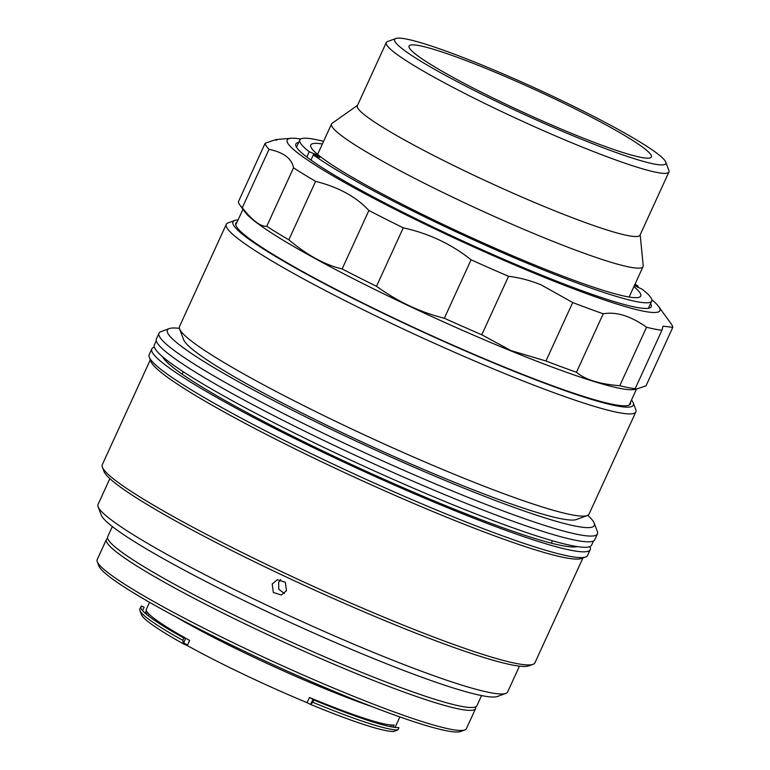 <?xml version="1.0" encoding="UTF-8"?>
<svg xmlns="http://www.w3.org/2000/svg" width="770" height="770" viewBox="0 0 770 770"><rect width="100%" height="100%" fill="white"/><g stroke="black" fill="none" stroke-linecap="round" stroke-linejoin="round"><path stroke-width="1.16" d="M640.188 234.763L643.191 265.669A171.306 16.382 -155.4 0 1 643.056 266.613A171.306 16.382 -155.4 0 1 542.898 237.295A171.306 16.382 -155.4 0 1 331.543 123.989A171.306 16.382 -155.4 0 1 332.159 123.267L357.521 105.346M665.742 162.056L668.88 170.382A155.444 14.871 -155.4 0 1 668.938 171.98L640.014 235.139A155.444 14.871 -155.4 0 1 549.135 208.535A155.444 14.871 -155.4 0 1 357.347 105.721L386.271 42.562A155.444 14.871 -155.4 0 1 387.512 41.561L395.857 38.5A149.101 14.264 24.6 0 0 578.626 138.071A149.101 14.264 24.6 0 0 665.742 162.056A149.101 14.264 24.6 0 0 481.837 64.978A149.101 14.264 24.6 0 0 395.857 38.5M668.938 171.98A155.444 14.871 -155.4 0 1 578.049 145.376A155.444 14.871 -155.4 0 1 386.271 42.562M573.477 134.182A133.239 12.744 -155.4 0 1 409.082 46.065A133.239 12.744 -155.4 0 1 486.986 68.867A133.239 12.744 -155.4 0 1 651.372 156.993A133.239 12.744 -155.4 0 1 573.477 134.182M631.496 400.053A220.162 21.059 -155.4 0 1 633.258 402.922A220.162 21.059 -155.4 0 1 504.619 367.502A220.162 21.059 -155.4 0 1 234.754 220.47A220.162 21.059 -155.4 0 1 238.074 219.931M633.258 402.922L635.76 409.573A225.235 21.541 -155.4 0 1 635.847 411.892A225.235 21.541 -155.4 0 1 504.167 373.344A225.235 21.541 -155.4 0 1 226.265 224.368A225.235 21.541 -155.4 0 1 228.074 222.925L234.754 220.47M635.847 411.892L589.05 514.1A225.235 21.541 -155.4 0 1 587.24 515.553A225.235 21.541 -155.4 0 1 457.37 475.562A225.235 21.541 -155.4 0 1 179.554 328.896A225.235 21.541 -155.4 0 1 179.468 326.586L226.265 224.368M587.24 515.553L576.393 519.529A216.986 20.752 -155.4 0 1 451.268 481A216.986 20.752 -155.4 0 1 183.635 339.714L179.554 328.896M236.332 222.569A225.235 21.541 -155.4 0 1 236.842 222.626M630.534 402.161A216.986 20.752 -155.4 0 1 503.59 366.732A216.986 20.752 -155.4 0 1 237.112 222.03M471.086 259.788L444.329 318.251C420.324 312.283 397.715 301.628 376.511 286.286L403.268 227.833C428.717 233.406 451.326 244.061 471.086 259.788A223.964 21.416 -155.4 0 0 508.547 276.305C519.346 277.585 530.184 280.434 541.079 284.852L572.716 302.533A223.964 21.416 -155.4 0 0 603.228 313.794C616.269 311.484 630.717 315.969 646.55 327.26A223.964 21.416 -155.4 0 0 661.931 330.253L663.057 326.162L672.807 327.346L646.04 385.799C635.702 389.476 632.074 390.448 635.173 388.706L632.93 389.678A216.351 20.694 -155.4 0 1 510.616 350.774A216.351 20.694 -155.4 0 1 244.995 212.058L239.942 205.07A223.964 21.416 -155.4 0 1 238.402 201.721L265.159 143.258A223.964 21.416 -155.4 0 0 269.028 149.341L242.261 207.794A223.964 21.416 -155.4 0 1 239.942 205.07M661.931 330.253L635.173 388.706A223.964 21.416 -155.4 0 1 619.783 385.712C599.638 384.143 585.2 379.658 576.461 372.257A223.964 21.416 -155.4 0 1 545.949 360.986L510.972 350.6L481.789 334.767A223.964 21.416 -155.4 0 1 444.329 318.251M651.824 299.761A204.935 19.596 -155.4 0 1 658.629 306.508A204.935 19.596 -155.4 0 1 540.049 275.593A204.935 19.596 -155.4 0 1 352.169 186.754A204.935 19.596 -155.4 0 1 291.156 138.273A204.935 19.596 -155.4 0 1 300.714 139.014M658.629 306.508L671.267 323.997A223.964 21.416 -155.4 0 1 672.807 327.346M650.563 303.544A195.416 18.692 -155.4 0 1 651.208 306.71A195.416 18.692 -155.4 0 1 536.96 273.263A195.416 18.692 -155.4 0 1 295.853 144.009A195.416 18.692 -155.4 0 1 298.673 142.44M508.547 276.305L481.789 334.767M403.268 227.833A223.964 21.416 -155.4 0 1 368.897 210.489L342.13 268.942C325.113 265.015 307.346 255.303 288.837 239.816A223.964 21.416 -155.4 0 1 266.757 226.293C260.683 226.736 252.522 220.576 242.261 207.794M376.511 286.286A223.964 21.416 -155.4 0 1 342.13 268.942M368.897 210.489C356.154 196.793 338.396 187.081 315.604 181.354L288.837 239.816M315.604 181.354A223.964 21.416 -155.4 0 1 293.524 167.841L266.757 226.293M269.028 149.341C283.649 152.383 291.811 158.553 293.524 167.841M276.035 140.352C279.154 138.61 275.535 139.572 265.159 143.258M603.228 313.794L576.461 372.257M646.55 327.26L619.783 385.712M572.716 302.533L545.949 360.986M306.826 157.032L309.251 151.748A193.511 18.509 -155.4 0 1 299.809 139.957A193.511 18.509 -155.4 0 1 323.583 141.372M633.893 286.623A181.46 17.354 -155.4 0 1 639.283 297.21A181.46 17.354 -155.4 0 1 534.649 264.995A181.46 17.354 -155.4 0 1 310.839 146.839A181.46 17.354 -155.4 0 1 322.38 144M635.096 283.995A193.511 18.509 -155.4 0 1 638.138 286.171L637.589 287.374M310.974 160.083L313.361 154.857A193.511 18.509 -155.4 0 0 506.737 254.562A193.511 18.509 -155.4 0 0 651.699 301.07A193.511 18.509 -155.4 0 0 642.257 289.279L634.384 285.545M309.251 151.748L315.633 154.356L319.752 157.465L313.361 154.857M634.74 284.775L638.138 286.171M315.633 154.356L315.084 155.559M112.343 526.545L107.713 536.661A203.03 19.414 24.6 0 0 358.214 670.949A203.03 19.414 24.6 0 0 476.919 705.695L481.548 695.579M145.405 613.421A137.676 13.167 -155.4 0 1 148.129 613.161M145.116 613.161L146.348 610.456M310.791 704.242L312.841 702.307A143.701 13.745 24.6 0 0 317.134 704.069A143.701 13.745 24.6 0 0 397.869 729.941L398.927 727.64A143.701 13.745 -155.4 0 1 318.183 701.768A143.701 13.745 -155.4 0 1 313.891 700.007L313.043 699.333L310.579 704.434L307.066 702.663A137.676 13.167 -155.4 0 1 187.274 645.578L189.641 640.409A137.676 13.167 -155.4 0 1 146.367 609.234L149.534 602.304M393.21 727.169L394.192 725.042A137.676 13.167 -155.4 0 1 316.229 700.296A137.676 13.167 -155.4 0 1 309.434 697.495L313.043 699.333M372.449 706.773A148.783 14.226 -155.4 0 1 326.143 689.237A148.783 14.226 -155.4 0 1 175.156 616.452M464.772 729.97L460.595 731.5A199.853 19.115 -155.4 0 1 345.345 696.013A199.853 19.115 -155.4 0 1 98.839 565.883L97.28 561.715A203.03 19.414 24.6 0 0 347.694 693.914A203.03 19.414 24.6 0 0 464.772 729.97A203.03 19.414 24.6 0 0 466.399 728.661L475.6 708.564A203.03 19.414 -155.4 0 1 356.895 673.817A203.03 19.414 -155.4 0 1 106.395 539.529A203.03 19.414 -155.4 0 1 107.665 538.374M106.395 539.529L97.193 559.636A203.03 19.414 24.6 0 0 97.28 561.715M140.881 606.721L139.832 609.022A143.701 13.745 24.6 0 0 139.89 610.495A143.701 13.745 24.6 0 0 182.798 640.342L183.366 643.528L185.618 638.609L183.847 638.041A143.701 13.745 -155.4 0 1 140.881 606.721A143.701 13.745 -155.4 0 1 141.497 606.057L144.115 607.27L142.566 610.649M141.497 606.057L140.785 607.626M183.847 638.041L182.798 640.342M187.274 645.578L183.424 643.845A140.535 13.437 -155.4 0 1 141.459 614.653L139.89 610.495M475.648 706.85A203.03 19.414 -155.4 0 1 475.6 708.564M313.891 700.007L312.841 702.307M397.869 729.941L393.749 731.462A140.535 13.437 -155.4 0 1 310.579 704.434M392.594 725.09A137.676 13.167 -155.4 0 1 393.595 726.331M187.505 645.077A133.239 12.744 -155.4 0 1 183.645 642.912M179.391 328.376A234.754 22.455 24.6 0 0 169.285 328.578A234.754 22.455 24.6 0 0 457.034 485.35A234.754 22.455 24.6 0 0 594.199 523.119A234.754 22.455 24.6 0 0 587.751 515.342M594.199 523.119L597.337 531.435A241.097 23.062 -155.4 0 1 597.433 533.918A241.097 23.062 -155.4 0 1 456.466 492.656A241.097 23.062 -155.4 0 1 159.005 333.189A241.097 23.062 -155.4 0 1 160.94 331.639L169.285 328.578M597.433 533.918L594.796 539.654A241.097 23.062 -155.4 0 1 453.838 498.392A241.097 23.062 -155.4 0 1 156.377 338.935L159.005 333.189M589.868 546.604A241.097 23.062 -155.4 0 1 590.215 549.674A241.097 23.062 -155.4 0 1 449.257 508.412A241.097 23.062 -155.4 0 1 151.786 348.945A241.097 23.062 -155.4 0 1 154.337 347.203M590.215 549.674L587.587 555.42A241.097 23.062 -155.4 0 1 585.652 556.97A241.097 23.062 -155.4 0 1 446.619 514.158A241.097 23.062 -155.4 0 1 149.255 357.164A241.097 23.062 -155.4 0 1 149.159 354.691L151.786 348.945M585.652 556.97L581.475 558.5A237.92 22.754 -155.4 0 1 444.28 516.246A237.92 22.754 -155.4 0 1 150.824 361.332L149.255 357.164M150.275 359.879L102.275 464.714A237.92 22.754 24.6 0 0 102.371 467.159A237.92 22.754 24.6 0 0 395.828 622.083A237.92 22.754 24.6 0 0 533.023 664.327A237.92 22.754 24.6 0 0 534.929 662.797L582.928 557.961M533.023 664.327L528.846 665.857A234.754 22.455 -155.4 0 1 393.48 624.172A234.754 22.455 -155.4 0 1 103.931 471.317L102.371 467.159M519.442 666.137L507.623 691.97A225.235 21.541 -155.4 0 1 505.813 693.414A225.235 21.541 -155.4 0 1 375.933 653.422A225.235 21.541 -155.4 0 1 98.127 506.766A225.235 21.541 -155.4 0 1 98.04 504.446L109.869 478.622M286.469 590.715L285.324 582.284L277.287 579.704L272.214 584.006L273.331 592.448L281.377 595.027L286.469 590.715M284.39 593.458L278.788 589.3L278.625 582.293L280.675 579.569M505.813 693.414L497.468 696.475A218.892 20.934 -155.4 0 1 371.246 657.609A218.892 20.934 -155.4 0 1 101.265 515.082L98.127 506.766M577.308 546.604A229.672 21.964 -155.4 0 1 445.541 505.611A229.672 21.964 -155.4 0 1 162.547 356.712M156.252 340.715L154.327 344.941A240.461 22.994 24.6 0 0 451.008 503.984A240.461 22.994 24.6 0 0 591.591 545.131L593.526 540.915M307.066 702.663L309.434 697.495M643.056 266.613L629.129 297.028M331.543 123.989L317.615 154.404M636.559 389.014L629.215 405.039M291.156 138.273L276.834 139.514M242.964 209.248L235.793 224.917M299.809 139.957L296.508 147.166M313.948 155.097L313.313 153.413M651.699 301.07L648.398 308.279M391.304 725.022L390.544 726.688M399.9 716.928L395.087 727.438M149.024 614.094L148.254 615.759M183.231 371.727L182.124 374.133M552.427 540.761L551.33 543.168"/></g></svg>
